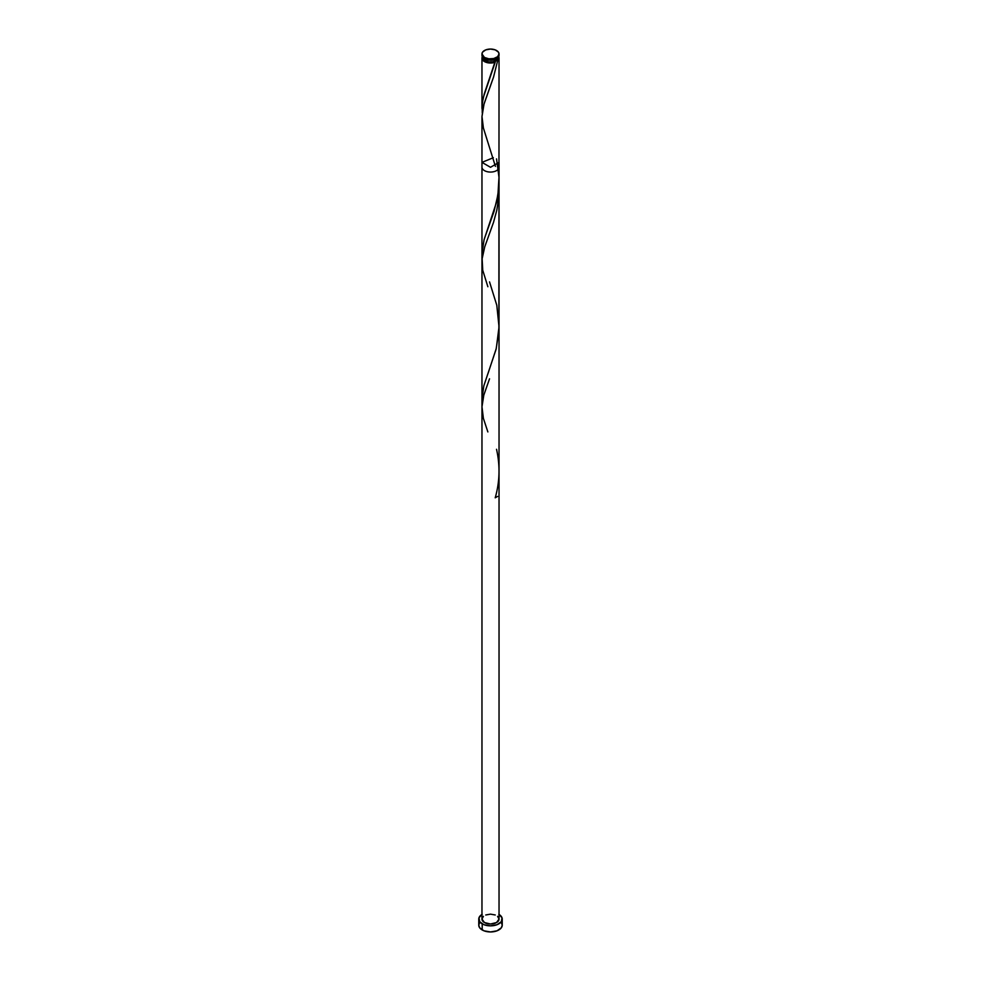 <?xml version="1.0" encoding="UTF-8"?>
<svg xmlns="http://www.w3.org/2000/svg" width="981" height="981" viewBox="0 0 981 981"><rect width="100%" height="100%" fill="white"/><g stroke="black" fill="none" stroke-linecap="round" stroke-linejoin="round"><path stroke-width="1.47" d="M499.035 53.98L497.6 56.714L493.762 58.529L488.832 58.811L484.467 57.462A8.535 4.93 180 0 1 481.965 53.98A8.535 4.93 180 0 1 487.238 49.43A8.535 4.93 180 0 1 496.533 50.497A8.535 4.93 180 0 1 499.035 53.98L498.385 52.091L495.246 49.884L490.5 49.05L485.754 49.884L482.615 52.091L481.965 53.98L484.467 57.462L484.467 58.799A8.535 4.93 0 0 1 481.965 55.316L484.467 58.799A8.535 4.93 0 0 0 493.762 59.866A8.535 4.93 0 0 0 499.035 55.316L499.035 53.98A8.535 4.93 180 0 1 493.762 58.529A8.535 4.93 180 0 1 484.467 57.462L484.467 58.799L485.754 59.412L492.168 60.148L497.6 58.051L499.035 55.316M483.67 58.1L485.669 60.883L485.669 59.375L485.669 60.883A6.83 3.949 0 0 0 495.331 60.883A6.83 3.949 0 0 0 497.318 58.271M499.035 914.427A11.735 6.781 180 0 1 502.235 919.074A11.735 6.781 180 0 1 494.988 925.341A11.735 6.781 180 0 1 482.198 923.869L482.198 929.963A11.735 6.781 0 0 0 494.988 931.435A11.735 6.781 0 0 0 502.235 925.169L501.34 922.581M482.37 113.612L482.014 105.899L483.253 97.634L495.209 62.208A8.535 4.93 180 0 1 484.467 61.582A8.535 4.93 180 0 1 481.965 58.1A8.535 4.93 180 0 1 482.309 56.702M481.965 108.462L481.965 107.174M497.735 164.98L497.6 164.17M481.965 253.564L484.038 239.891L496.533 202.16L498.532 190.118L499.022 178.947M481.965 398.985L483.829 385.84L496.079 349.297L498.875 331.222L499.035 58.1A8.535 4.93 180 0 1 497.612 60.822L493.602 76.886L484.05 103.9L481.965 116.751M499.035 326.501L499.022 324.147M498.691 56.702A8.535 4.93 180 0 1 499.035 58.1M499.035 180.516L499.035 162.368L490.5 167.297L481.965 162.368L493.333 157.72M483.4 916.34L481.965 919.074L481.965 167.15A8.535 4.93 0 0 0 490.5 172.067A8.535 4.93 0 0 0 499.035 167.15L499.035 919.074L496.533 922.557L490.5 924.004L484.467 922.557L481.965 919.074A8.535 4.93 0 0 0 490.5 924.004A8.535 4.93 0 0 0 499.035 919.074L497.6 916.34M483.682 58.271A6.83 3.949 0 0 0 485.669 60.883L489.163 61.962L493.112 61.742L496.178 60.295L497.33 58.1M498.213 55.991L499.01 58.455L497.612 60.822L495.564 60.773L495.209 62.208L491.101 63.017L486.846 62.551L483.4 60.834L482.125 59.068L482.615 56.211M479.66 922.581L478.765 925.169A11.735 6.781 0 0 0 482.198 929.963L482.198 923.869A11.735 6.781 180 0 1 478.765 919.074A11.735 6.781 180 0 1 481.965 914.427M482.198 914.28L478.986 917.75L479.66 921.674L483.976 924.715L490.5 925.856L497.024 924.715L501.34 921.674L502.014 917.75L498.802 914.28M485.754 914.979L490.5 914.145L495.246 914.979M478.765 919.074L478.765 925.169L479.66 927.768L483.976 930.81L490.5 931.95L497.024 930.81L501.34 927.768L502.235 925.169L502.235 919.074M497.612 496.423L495.209 497.808C499.77 481.867 500.212 465.693 496.533 449.286M487.864 431.934L483.388 418.372L481.978 406.796L483.817 395.122L489.531 378.813M487.864 286.734L482.738 270.229L482.137 258.726L484.737 246.856L493.492 222.442L496.791 210.265L498.728 197.365L498.924 185.151M495.43 166.39L483.388 127.984L481.978 116.396L483.817 104.722L493.492 77.241L497.612 60.822L495.331 60.883L484.209 94.102L482.272 102.98L482.235 112.545M495.331 60.883L495.209 62.208M496.533 158.885L498.986 177.328L497.931 194.839L494.044 211.418L484.467 238.457M489.531 281.89L496.791 305.238L499.022 326.931L496.263 348.5L487.864 373.957M481.965 58.1L481.965 107.922M481.965 253.123L481.965 162.368M481.965 398.323L481.965 117.18M481.965 55.316L481.965 53.98"/></g></svg>
